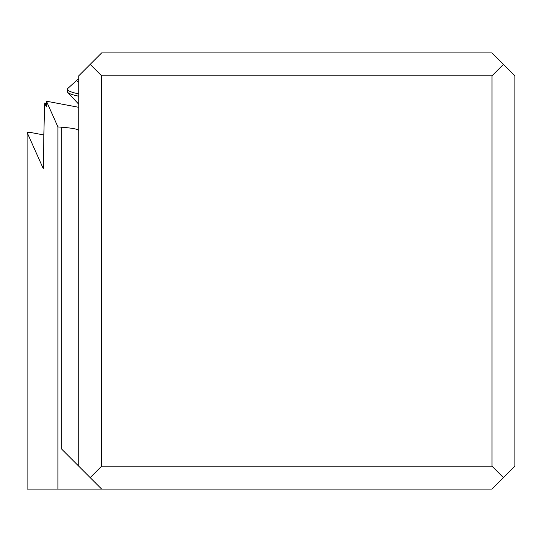 <?xml version="1.0" encoding="UTF-8"?>
<svg xmlns="http://www.w3.org/2000/svg" width="542" height="542" viewBox="0 0 542 542"><rect width="100%" height="100%" fill="white"/><g stroke="black" fill="none" stroke-linecap="round" stroke-linejoin="round"><path stroke-width="0.81" d="M503.45 64.369L492.007 75.819L101.639 75.819L90.189 64.369L101.639 52.92L492.007 52.92L514.9 75.819L514.9 466.181L492.007 489.08L57.933 489.08L57.933 126.93L46.436 101.205L78.739 107.309M43.821 134.965L30.508 132.451L27.1 132.451L27.1 489.08L57.933 489.08M27.1 132.451L43.285 168.657L43.712 165.005L43.814 135.243L44.695 103.075L46.429 103.4M503.45 477.631L492.007 466.181L101.639 466.181L90.189 477.631L101.639 489.08M90.189 477.631L61.774 449.216L61.774 127.214L57.933 126.93M61.774 127.214C72.384 128.081 78.041 129.172 78.739 130.487M78.739 466.181L78.739 75.819L90.189 64.369M46.436 101.205L46.416 106.93L44.695 103.075M492.007 75.819L492.007 466.181M101.639 75.819L101.639 466.181M78.739 96.198A64.105 7.317 -177.5 0 1 67.682 92.357A64.105 7.317 -177.5 0 1 67.296 91.496L67.398 89.22A64.105 7.317 -177.5 0 1 67.858 88.4L77.33 79.823A54.952 6.274 -177.5 0 1 78.739 79.037M78.739 93.901A64.105 7.317 -177.5 0 1 67.398 89.22M78.739 82.228A54.952 6.274 -177.5 0 1 77.33 79.823M78.739 104.247L67.682 92.357"/></g></svg>
